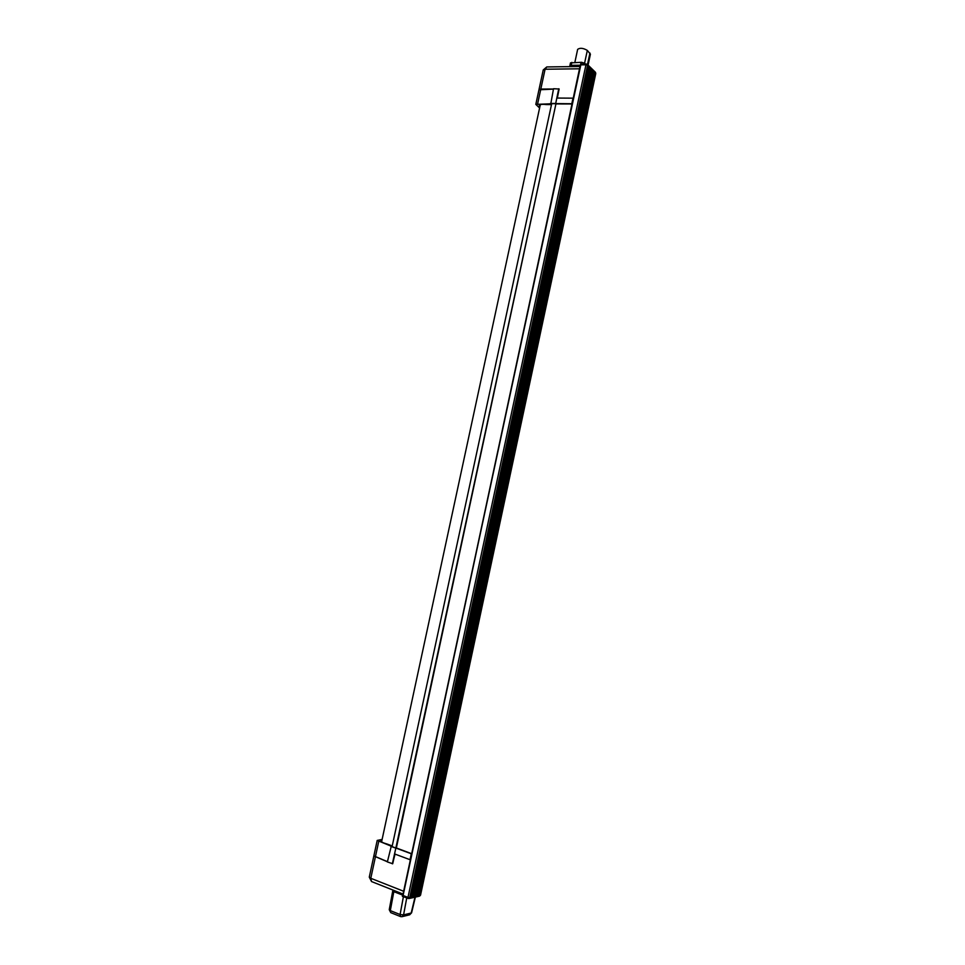<?xml version="1.0" encoding="UTF-8"?>
<svg xmlns="http://www.w3.org/2000/svg" width="965" height="965" viewBox="0 0 965 965"><rect width="100%" height="100%" fill="white"/><g stroke="black" fill="none" stroke-linecap="round" stroke-linejoin="round"><path stroke-width="1.45" d="M570.484 62.906L581.545 62.291L584.778 63.304L584.609 64.052M585.538 64.04L584.778 63.304M394.794 854.025L392.707 863.747L387.363 861.926L391.271 846.196L377.194 840.431L382.116 839.429M394.902 854.061L392.707 863.747M411.548 853.663L396.35 847.97L555.949 103.834L395.855 848.054L411.307 853.772L410.029 859.706L394.589 853.941L395.855 848.054M557.324 98.056L559.133 88.997L557.179 98.056M559.133 88.997L553.524 88.732L550.798 103.798L535.816 104.377L539.592 108.02M557.07 98.056L559.024 88.997M395.952 848.03L392.092 846.607L551.703 103.665L555.804 103.713M572.076 103.979L403.503 891.937M571.968 103.979L556.057 103.93M392.61 863.772L395.035 854.109M373.853 855.967L387.399 861.769M553.464 89.009L540.81 89.045L538.94 89.866M403.768 892.384L403.105 895.496L407.99 897.402L585.96 64.812L580.833 64.848L402.839 895.05M418.315 894.145L419.317 893.916L594.247 73.895L593.475 73.147M410.33 895.93L411.367 895.701L588.18 67.984L587.395 67.224M415.662 894.736L416.687 894.507L592.245 71.941L591.461 71.181M413.008 895.327L414.033 895.098L590.218 69.963L589.434 69.203M593.366 72.858L593.68 71.398L595.598 73.28L594.247 73.895M418.098 894.314L593.68 71.398M595.598 73.28L420.318 895.17L419.317 893.916M410.113 896.087L587.287 66.947M411.367 895.701L412.369 896.955L409.811 897.534M587.601 65.463L589.555 67.369L588.18 67.984M591.352 70.903L591.666 69.432L593.596 71.314L592.245 71.941M415.457 894.893L591.666 69.432M593.596 71.314L417.688 895.761L416.687 894.507M412.791 895.496L589.326 68.937M414.033 895.098L415.034 896.352L412.489 896.931M589.639 67.454L591.581 69.347L590.218 69.963M408.919 898.572L409.727 897.655L420.354 895.255L595.658 73.219L587.576 65.318L409.727 897.655L407.99 897.402L408.219 898.512L403.334 896.594L402.67 895.158L403.334 896.594L408.062 898.379M553.44 89.118L538.952 89.817L535.816 104.377M387.423 861.636L373.853 855.919L377.194 840.431M556.853 98.056L573.005 98.165L571.811 103.737L555.671 103.593L556.853 98.056M539.809 107.031L539.242 105.655C539.869 104.389 542.185 104.027 546.178 104.558L551.51 104.606M555.683 103.545L558.747 88.744M555.587 103.472L550.364 103.424M395.831 848.114L392.357 863.808M395.722 848.139L390.729 846.293M381.959 840.141L380.922 840.841C381.066 841.89 383.141 842.952 387.146 844.049L392.236 845.931M393.877 890.43L392.755 890.864L393.829 891.672L402.598 895.098L402.357 896.364L404.793 897.173M580.255 65.246L571.171 65.318L569.857 65.813L570.375 66.621M581.545 62.291L580.616 64.064M577.637 49.42L577.649 49.36C580.025 47.671 583.246 48.021 587.323 50.409L590.411 54.173L588.083 65.101M375.349 857.149L370.789 878.295L403.515 891.214M579.495 68.792L545.08 69.239L540.81 89.045M543.235 69.975L545.08 69.239L546.781 66.947L543.235 69.938L538.977 89.709M420.318 895.17L417.797 895.737M589.555 67.369L412.369 896.955M417.688 895.761L415.155 896.328M591.581 69.347L415.034 896.352M587.576 65.318L585.96 64.812L586.503 64.04L587.576 65.318M419.051 896.111L420.414 894.929M595.574 73.654L595.417 72.266L587.359 64.39M581.618 64.185L580.387 65.27M371.549 881.564L370.789 878.295L369.281 877.137L371.549 881.564L402.912 894.012M403.913 891.696L580.303 65.053L581.388 64.076L587.335 64.365M537.65 103.75L540.786 89.166M378.714 841.492L375.373 857.017M406.735 897.933L403.575 914.892L411.199 913.023L414.998 897.185M393.829 891.672L390.306 910.61L400.089 914.53L403.394 896.762M390.777 912.649L389.245 909.681L390.777 912.649L400.559 916.581L402.019 916.69L403.575 914.892L400.089 914.53L400.559 916.581L402.019 916.69M411.585 912.806L409.643 914.808L411.585 912.83L415.36 897.1M571.811 62.375L571.171 65.318M587.323 50.409L584.597 63.147M589.941 53.015L587.48 64.51M420.547 895.134L419.546 896.159L408.943 898.56M420.547 895.122L595.779 73.473L595.417 72.266M418.135 894.953L593.668 72.266M410.161 896.738L587.589 66.344M415.493 895.544L591.654 70.312M412.839 896.135L589.627 68.334M579.989 66.489L546.781 66.947M373.829 856.039L369.281 877.137M540.303 104.715L381.597 841.83M392.755 890.864L389.245 909.706M409.643 914.808L402.079 916.666M569.857 65.813L570.484 62.87M577.649 49.36L574.875 62.351"/></g></svg>
